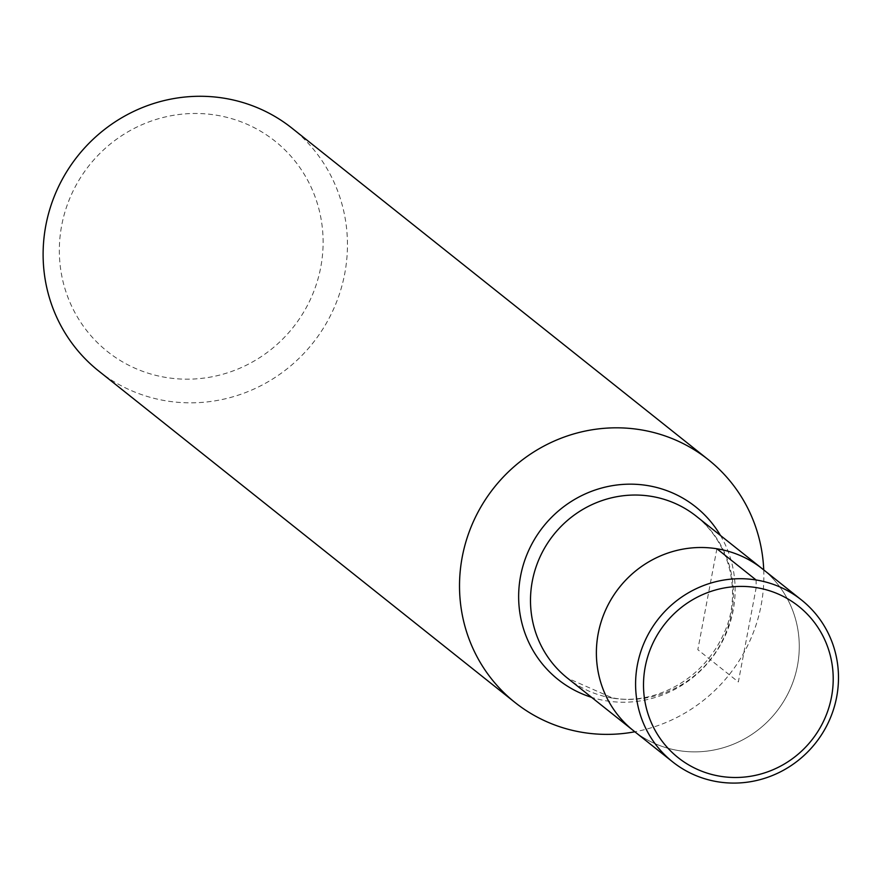 <?xml version="1.0" encoding="UTF-8"?>
<svg xmlns="http://www.w3.org/2000/svg" width="880" height="880" viewBox="0 0 880 880"><rect width="100%" height="100%" fill="white"/><g stroke="black" fill="none" stroke-linecap="round" stroke-linejoin="round"><path stroke-width="0.66" stroke-dasharray="4.4 3.3" d="M633.391 730.62A103.455 100.155 128.5 0 0 678.755 750.607A103.455 100.155 128.5 0 0 789.668 690.151A103.455 100.155 128.5 0 0 762.267 568.755A103.455 100.155 -51.5 0 1 789.668 690.151A103.455 100.155 -51.5 0 1 678.755 750.607A103.455 100.155 -51.5 0 1 633.391 730.62M763.73 569.921A155.177 150.238 -51.5 0 1 634.843 731.786M216.018 115.126A134.486 130.207 -51.5 0 1 291.016 329.978A134.486 130.207 -51.5 0 1 66.649 293.876A134.486 130.207 -51.5 0 1 216.018 115.126M98.626 370.953A155.177 150.238 128.5 0 0 166.672 400.939A155.177 150.238 128.5 0 0 333.047 310.244A155.177 150.238 128.5 0 0 291.94 128.15M716.892 548.768L697.829 649.693L738.353 681.956L756.184 587.598L756.107 579.986M612.876 698.159A103.455 100.155 128.5 0 0 723.789 637.692A103.455 100.155 128.5 0 0 696.388 516.296C734.69 547.756 739.508 598.73 724.999 630.971C701.096 687.346 644.281 705.507 611.556 697.543L567.501 678.161A103.455 100.155 128.5 0 0 612.876 698.159M720.478 535.48A110.385 106.865 -51.5 0 1 715.176 653.433A110.385 106.865 -51.5 0 1 606.529 700.876A110.385 106.865 -51.5 0 1 591.602 697.345"/><path stroke-width="1.32" d="M716.892 548.768A103.455 100.155 128.5 0 0 605.979 609.224A103.455 100.155 128.5 0 0 633.391 730.62A103.455 100.155 -51.5 0 1 619.476 587.301A103.455 100.155 -51.5 0 1 762.267 568.755A103.455 100.155 128.5 0 0 716.892 548.768L756.107 579.986M634.843 731.786A155.177 150.238 -51.5 0 1 583.077 732.479A155.177 150.238 -51.5 0 1 515.02 702.493A155.177 150.238 -51.5 0 1 494.153 487.52A155.177 150.238 -51.5 0 1 708.345 459.701A155.177 150.238 -51.5 0 1 763.73 569.921M708.345 459.701L291.94 128.15A155.177 150.238 128.5 0 0 223.883 98.175A155.177 150.238 128.5 0 0 57.519 188.859A155.177 150.238 128.5 0 0 98.626 370.953L515.02 702.493M717.97 781.825A103.455 100.155 -51.5 0 1 672.595 761.838A103.455 100.155 -51.5 0 1 658.68 618.519A103.455 100.155 -51.5 0 1 801.482 599.973A103.455 100.155 -51.5 0 1 828.883 721.369A103.455 100.155 -51.5 0 1 717.97 781.825M720.522 776.314A96.734 93.643 -51.5 0 1 666.589 621.797A96.734 93.643 -51.5 0 1 827.959 647.757A96.734 93.643 -51.5 0 1 720.522 776.314M801.482 599.973L696.388 516.296A103.455 100.155 128.5 0 0 553.586 534.842A103.455 100.155 128.5 0 0 567.501 678.161L672.595 761.838M591.602 697.345A110.385 106.865 -51.5 0 1 543.279 526.636A110.385 106.865 -51.5 0 1 720.478 535.48"/></g></svg>
